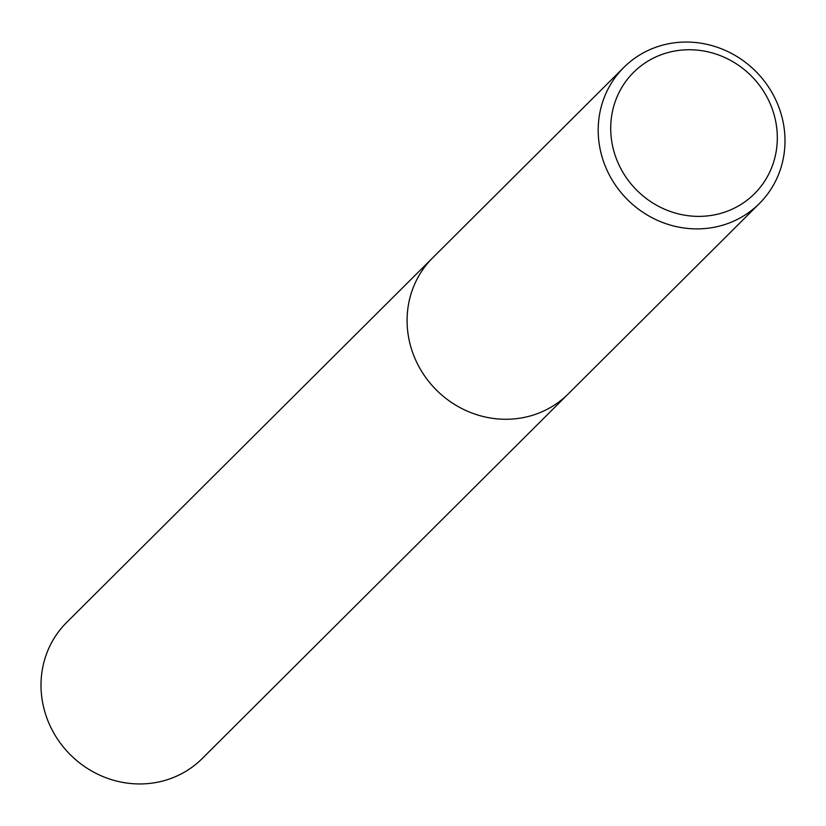 <?xml version="1.0" encoding="UTF-8"?>
<svg xmlns="http://www.w3.org/2000/svg" width="826" height="826" viewBox="0 0 826 826"><rect width="100%" height="100%" fill="white"/><g stroke="black" fill="none" stroke-linecap="round" stroke-linejoin="round"><path stroke-width="1.24" d="M656.412 47.061A96.043 90.705 -134.9 0 1 768.727 87.288A96.043 90.705 -134.9 0 1 759.383 203.516A96.043 90.705 -134.9 0 1 726.777 223.887A96.043 90.705 -134.9 0 1 614.461 183.661A96.043 90.705 -134.9 0 1 623.816 67.433A96.043 90.705 -134.9 0 1 656.412 47.061M535.661 414.26A96.043 90.695 -134.9 0 0 568.267 393.899A96.043 90.705 -134.9 0 1 535.671 414.26A96.043 90.705 -134.9 0 1 423.356 374.044A96.043 90.705 -134.9 0 1 432.7 257.805L623.816 67.433M662.638 54.217A85.656 80.896 -134.9 0 1 771.185 106.141A85.656 80.896 -134.9 0 1 725.393 211.91A85.656 80.896 -134.9 0 1 616.846 159.986A85.656 80.896 -134.9 0 1 662.638 54.217M567.875 394.281L202.184 758.567A96.043 90.705 -134.9 0 1 169.588 778.939A96.043 90.705 -134.9 0 1 57.273 738.712A96.043 90.705 -134.9 0 1 66.617 622.484L432.318 258.197M568.267 393.899L759.383 203.516"/></g></svg>
